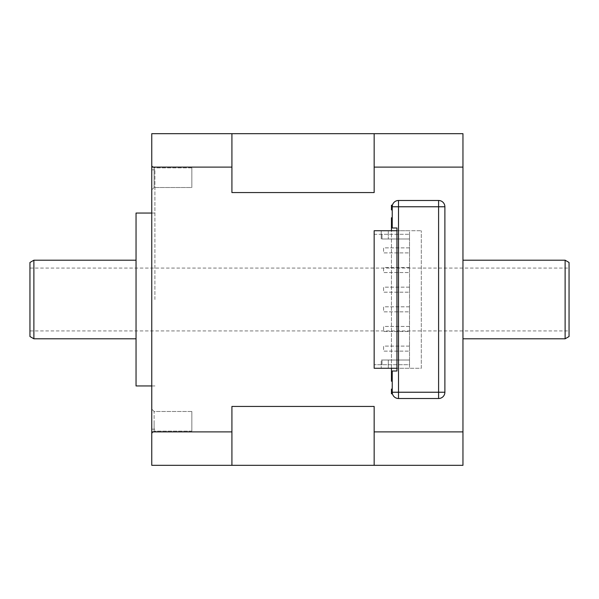 <?xml version="1.0" encoding="UTF-8"?>
<svg xmlns="http://www.w3.org/2000/svg" width="599" height="599" viewBox="0 0 599 599"><rect width="100%" height="100%" fill="white"/><g stroke="black" fill="none" stroke-linecap="round" stroke-linejoin="round"><path stroke-width="0.45" stroke-dasharray="3 2.25" d="M392.435 393.805A6.29 6.29 0 0 1 392.233 392.233L392.233 389.088L391.446 389.088L391.446 393.805L392.435 393.805A6.29 6.29 0 0 0 398.515 398.515L438.595 398.515A6.29 6.29 0 0 0 444.885 392.233L444.885 206.767A6.29 6.29 0 0 0 438.595 200.485L398.515 200.485A6.29 6.29 0 0 0 392.435 205.195L391.446 205.195L391.446 209.912L392.233 209.912L392.233 206.767A6.29 6.29 0 0 1 392.435 205.195M396.95 227.987L392.233 227.987L392.233 217.774L391.446 217.774L391.446 381.226L392.233 381.226L392.233 371.013L396.95 371.013L396.95 368.265L381.226 368.265L396.95 368.265L396.95 230.735L388.302 230.735L388.302 238.986L409.521 238.986L409.521 230.735L396.95 230.735L396.95 227.987M392.233 389.088L392.233 381.226M396.95 230.735L374.158 230.735L374.158 234.276L382.012 234.276L382.012 238.986L409.521 238.986L409.521 234.276L409.521 364.724L374.158 364.724L374.158 234.276L409.521 234.276L382.012 234.276L382.012 238.986L409.521 238.986L409.521 230.735L396.95 230.735L421.307 230.735L381.226 230.735L388.302 230.735L388.302 238.986L381.226 238.986L409.521 238.986L409.521 360.014L382.012 360.014L409.521 360.014L409.521 364.724L374.158 364.724L374.158 368.265L409.521 368.265L409.521 360.014L381.226 360.014L381.226 368.265L381.226 360.014L409.521 360.014L409.521 368.265L396.95 368.265L421.307 368.265L421.307 230.735L421.307 368.265L396.95 368.265M409.521 346.102L383.585 346.102L383.585 351.134L409.521 351.134L409.521 346.102L409.521 351.134L383.585 351.134L383.585 346.102L409.521 346.102M409.521 326.455L383.585 326.455L383.585 331.487L409.521 331.487L409.521 326.455L409.521 331.487L383.585 331.487L383.585 326.455L409.521 326.455M409.521 306.808L383.585 306.808L383.585 311.839L409.521 311.839L409.521 306.808L409.521 311.839L383.585 311.839L383.585 306.808L409.521 306.808M409.521 287.161L383.585 287.161L383.585 292.192L409.521 292.192L409.521 287.161L409.521 292.192L383.585 292.192L383.585 287.161L409.521 287.161M409.521 267.513L383.585 267.513L383.585 272.545L409.521 272.545L409.521 267.513L409.521 272.545L383.585 272.545L383.585 267.513L409.521 267.513M409.521 247.866L383.585 247.866L383.585 252.898L409.521 252.898L409.521 247.866L409.521 252.898L383.585 252.898L383.585 247.866L409.521 247.866M382.012 364.724L382.012 360.014L382.012 364.724M391.446 368.265L391.446 230.735M392.233 217.774L392.233 209.912M29.95 268.067L29.95 330.933L29.95 268.067L569.05 268.067L569.05 330.933L569.05 268.067M136.04 213.057L136.04 385.943M136.04 299.5L136.04 338.794L136.04 299.5M191.837 411.483L191.837 431.13L191.837 411.483L191.837 431.13L191.837 411.483L154.115 411.483L154.115 431.13L154.115 421.307L154.115 431.13L151.757 433.489L151.757 409.124L151.757 433.489L151.757 409.124L151.757 433.489L154.115 431.13L154.115 411.483L151.757 409.124L154.115 411.483L191.837 411.483M191.837 187.517L191.837 167.87L191.837 187.517L154.115 187.517L154.115 167.87L154.115 187.517L151.757 189.876L151.757 165.511L151.757 189.876L151.757 165.511L151.757 189.876L154.115 187.517L154.115 167.87L154.115 187.517L191.837 187.517L191.837 167.87L191.837 187.517M33.881 260.206L33.881 338.794M29.95 262.474L29.95 336.526M565.119 338.794L565.119 260.206M462.96 299.5L462.96 260.206L462.96 299.5M569.05 336.526L569.05 262.474M231.918 167.114L231.918 133.682L231.918 192.564L374.158 192.564L374.158 133.682L374.158 192.564L374.158 133.682L462.96 133.682L462.96 465.318L374.158 465.318L374.158 406.436L374.158 465.318L151.757 465.318L151.757 133.682L231.918 133.682L231.918 192.564L231.918 167.114L151.757 167.114M374.158 167.114L462.96 167.114M231.918 465.318L231.918 406.436L231.918 465.318L231.918 406.436L374.158 406.436L374.158 465.318M462.96 431.886L374.158 431.886M381.226 230.735L381.226 238.986L381.226 230.735M388.302 360.014L388.302 368.265L388.302 360.014M151.757 299.5L151.757 169.831L151.757 299.5M231.918 431.886L151.757 431.886M154.901 299.5L154.901 169.831L154.901 299.5M374.158 133.682L231.918 133.682M29.95 330.933L569.05 330.933M154.901 213.057L151.757 213.057M154.901 385.943L151.757 385.943M154.901 169.831L151.757 169.831M154.901 429.169L151.757 429.169M191.837 431.13L154.115 431.13L191.837 431.13M191.837 167.87L154.115 167.87L151.757 165.511L154.115 167.87L191.837 167.87"/><path stroke-width="0.9" d="M392.233 206.767L398.515 206.767L398.515 392.233L392.233 392.233A6.29 6.29 0 0 0 398.515 398.515A6.29 6.29 0 0 1 392.233 392.233L392.233 371.013L396.95 371.013L396.95 227.987L392.233 227.987L392.233 206.767A6.29 6.29 0 0 1 398.515 200.485L398.515 206.767L438.595 206.767L438.595 392.233L398.515 392.233L398.515 398.515L438.595 398.515L438.595 392.233L444.885 392.233A6.29 6.29 0 0 1 438.595 398.515M398.515 200.485L438.595 200.485L438.595 206.767L444.885 206.767L444.885 392.233M396.95 368.265L374.158 368.265L374.158 230.735L396.95 230.735M392.233 381.226L391.446 381.226L391.446 368.265M391.446 230.735L391.446 217.774L392.233 217.774M392.435 205.195L391.446 205.195L391.446 209.912L392.233 209.912M374.158 431.886L374.158 465.318L462.96 465.318L462.96 431.886L374.158 431.886L374.158 406.436L231.918 406.436L231.918 465.318L151.757 465.318L151.757 431.886L231.918 431.886M462.96 431.886L462.96 167.114L374.158 167.114L374.158 133.682L462.96 133.682L462.96 167.114M231.918 167.114L151.757 167.114L151.757 133.682L231.918 133.682L231.918 192.564L374.158 192.564L374.158 167.114M151.757 167.114L151.757 431.886M444.885 206.767A6.29 6.29 0 0 0 438.595 200.485A6.29 6.29 0 0 1 444.885 206.767M151.757 385.943L136.04 385.943L136.04 213.057L151.757 213.057M33.881 260.206L29.95 262.474L29.95 336.526L33.881 338.794L33.881 260.206L136.04 260.206M565.119 299.5L565.119 338.794L569.05 336.526L569.05 262.474L565.119 260.206L565.119 299.5M392.233 389.088L391.446 389.088L391.446 393.805L392.435 393.805M374.158 465.318L231.918 465.318M374.158 133.682L231.918 133.682M33.881 338.794L136.04 338.794M462.96 338.794L565.119 338.794M462.96 260.206L565.119 260.206"/></g></svg>
